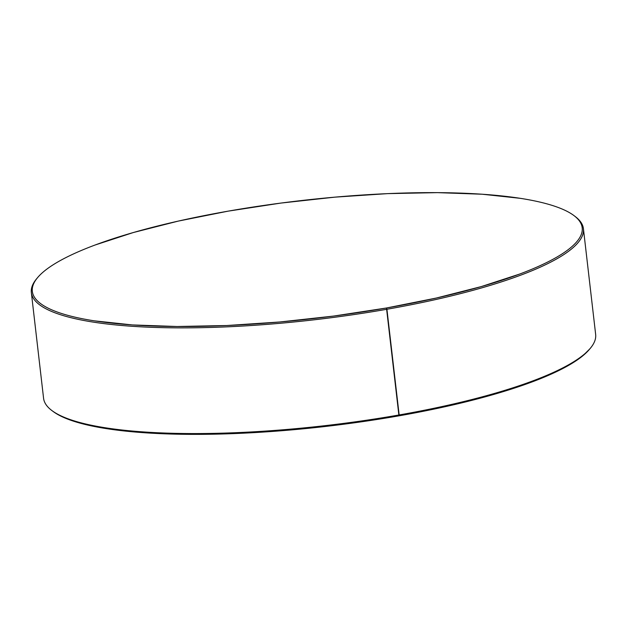 <?xml version="1.0" encoding="UTF-8"?>
<svg xmlns="http://www.w3.org/2000/svg" width="627" height="627" viewBox="0 0 627 627"><rect width="100%" height="100%" fill="white"/><g stroke="black" fill="none" stroke-linecap="round" stroke-linejoin="round"><path stroke-width="0.94" d="M31.35 292.59L43.576 398.286A277.879 59.541 -6.6 0 0 399.156 414.956L386.922 309.26A277.879 59.541 -6.6 0 0 575.194 216.519L574.003 215.617A276.766 59.306 173.4 0 1 386.483 307.99L398.96 415.834A276.766 59.306 -6.6 0 0 589.466 349.31L590.43 348.157A277.879 59.541 173.4 0 1 399.156 414.956A277.879 59.541 -6.6 0 0 595.65 334.41L583.423 228.714A277.879 59.541 173.4 0 1 386.922 309.26A277.879 59.541 173.4 0 1 31.35 292.59A277.879 59.541 173.4 0 1 37.024 278.302M37.534 277.69L36.57 278.843A277.879 59.541 -6.6 0 0 386.922 309.26L386.483 307.99A276.766 59.306 173.4 0 1 37.534 277.69A276.766 59.306 173.4 0 1 228.04 211.166L280.943 203.07L334.857 197.152L387.705 193.625L437.466 192.638L482.226 194.229L520.253 198.32C531.68 200.099 541.626 202.247 550.106 204.77C558.579 207.302 565.421 210.147 570.617 213.329C575.821 216.511 579.285 219.952 581.017 223.659C582.742 227.374 582.702 231.277 580.892 235.376C579.074 239.475 575.531 243.691 570.249 248.018C564.966 252.352 558.054 256.709 549.503 261.106C540.952 265.503 530.936 269.845 519.446 274.132L481.23 286.602L436.337 298.037L386.483 307.99L333.58 316.079L279.666 321.996L226.817 325.523L177.057 326.51L132.297 324.927L94.262 320.828C82.842 319.057 72.889 316.901 64.416 314.378C55.944 311.854 49.102 309.001 43.906 305.819C38.702 302.645 35.237 299.197 33.505 295.489C31.781 291.774 31.82 287.871 33.631 283.772C35.441 279.673 38.992 275.465 44.274 271.13C49.557 266.804 56.469 262.439 65.02 258.042C73.571 253.653 83.587 249.303 95.077 245.016L133.285 232.546L178.186 221.119L228.04 211.166A276.766 59.306 173.4 0 1 574.003 215.617M574.614 216.088A277.879 59.541 173.4 0 1 583.423 228.714M589.725 349.004L582.726 355.87C577.443 360.196 570.531 364.561 561.98 368.958C553.429 373.347 543.413 377.697 531.923 381.984L493.715 394.454L448.814 405.881L398.96 415.834L346.057 423.93L292.143 429.848L239.295 433.375L189.534 434.362L144.774 432.771L106.747 428.68C95.32 426.901 85.374 424.753 76.894 422.23C68.421 419.698 61.579 416.853 56.383 413.671L52.754 411.202M399.156 414.956A277.879 59.541 173.4 0 1 51.806 410.481L52.997 411.383A276.766 59.306 -6.6 0 0 398.96 415.834L399.156 414.956"/></g></svg>
